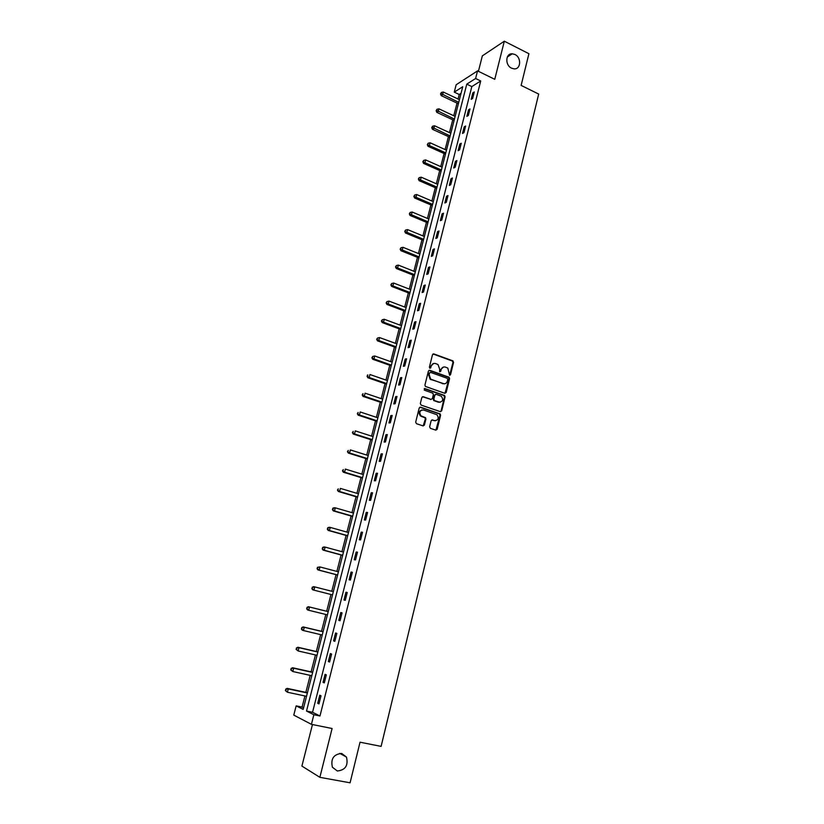 <?xml version="1.0" encoding="UTF-8"?>
<svg xmlns="http://www.w3.org/2000/svg" width="824" height="824" viewBox="0 0 824 824"><rect width="100%" height="100%" fill="white"/><g stroke="black" fill="none" stroke-linecap="round" stroke-linejoin="round"><path stroke-width="1.24" d="M449.595 375.311L450.522 374.755L453.561 362.364L452.809 360.819L433.857 353.918L432.497 354.701L429.386 367.185L429.932 368.266L431.282 366.093C432.054 363.889 433.506 363.044 435.618 363.559L438.018 364.558L439.666 369.111L439.614 371.706L440.747 371.253L441.139 369.636C441.911 367.442 443.343 366.598 445.434 367.102L447.803 368.081L449.595 375.311M449.636 375.322L452.973 362.478L452.438 361.056L433.022 353.98M429.994 368.287L431.282 366.093M439.851 371.82L441.139 369.636M341.672 753.445C333.679 754.207 330.579 758.801 332.391 767.206L337.315 770.996C345.39 770.11 348.449 765.475 346.471 757.081L341.672 753.445M514.938 54.497L512.301 53.797C505.473 53.158 504.834 65.209 511.549 68.165L514.001 68.845C520.923 69.649 521.705 57.536 514.938 54.497M429.623 426.791L430.406 428.346L435.793 430.138L437.153 429.304L440.593 415.275L440.15 413.916L420.58 407.18L419.21 408.004L415.687 422.135L416.47 423.701L423.052 425.895L424.422 425.06L425.915 419.014L425.493 417.655L420.94 415.832C418.911 412.247 419.756 410.301 423.474 409.971L437.029 414.771C439.11 418.314 438.286 420.281 434.578 420.642L432.476 419.931L431.117 420.765L429.623 426.791M313.862 714.727L311.421 724.337L293.777 715.098L296.156 705.869L303.17 709.382L462.738 86.726L454.261 92.134L456.166 84.748L477.549 70.885L475.613 78.507L466.775 84.141L306.518 711.05L313.862 714.727L319.969 715.984L480.711 80.989L475.613 78.507M477.549 70.885L494.771 79.32L504.319 41.2L528.905 53.704L521.129 85.408L538.68 94.06L381.11 746.379L360.037 742.208L350.076 782.8L319.867 777.331L332.103 728.498L311.421 724.337M444.836 393.295L446.175 392.492L449.574 378.649L449.07 377.238L429.767 370.295L428.408 371.099L424.937 385.045L425.4 386.435L444.836 393.295M445.094 396.9L441.685 410.836L440.335 411.66L421.105 405.089L420.322 403.533L421.826 397.508L423.196 396.694L431.014 399.393L432.373 398.579L433.352 394.614L432.888 393.223L424.236 390.102L424.875 388.567L444.62 395.51L445.094 396.9L444.507 396.983L441.098 410.908L441.685 410.836M312.461 724.543L301.903 766.083L319.867 777.331M504.319 41.2L482.339 55.867L478.414 71.307M480.711 80.989L471.822 86.582L312.543 712.296L319.969 715.984M472.822 92.865L471.163 99.364L472.636 98.468L474.294 91.948L472.822 92.865L473.934 93.39M468.516 109.819L466.848 116.359L468.32 115.504L469.979 108.943L468.516 109.819L469.628 110.344M464.18 126.875L462.501 133.467L463.964 132.643L465.642 126.041L464.18 126.875L465.303 127.401M459.813 144.046L458.134 150.679L459.586 149.896L461.275 143.252L459.813 144.046L460.946 144.56M455.425 161.329L453.725 168.014L455.178 167.262L456.877 160.567L455.425 161.329L456.558 161.844M451.006 178.726L449.296 185.452L450.738 184.741L452.448 178.005L451.006 178.726L452.139 179.23M446.557 196.236L444.836 203.003L446.278 202.333L447.998 195.556L446.557 196.236L447.7 196.73M442.076 213.859L440.346 220.667L441.777 220.039L443.518 213.22L442.076 213.859L443.23 214.343M437.575 231.595L435.834 238.455L437.256 237.868L438.996 230.998L437.575 231.595L438.728 232.08M433.033 249.456L431.282 256.357L432.703 255.811L434.454 248.9L433.033 249.456L434.197 249.93M428.47 267.429L426.708 274.371L428.119 273.877L429.881 266.914L428.47 267.429L429.634 267.893M423.876 285.526L422.094 292.51L423.505 292.057L425.277 285.042L423.876 285.526L425.04 285.979M419.241 303.737L417.459 310.772L418.86 310.36L420.652 303.304L419.241 303.737L420.425 304.19M414.585 322.071L412.783 329.157L414.184 328.786L415.986 321.679L414.585 322.071L415.77 322.514M409.899 340.528L408.086 347.656L409.466 347.337L411.289 340.188L409.899 340.528L411.083 340.961M405.171 359.109L403.348 366.289L404.728 366.011L406.562 358.811L405.171 359.109L406.376 359.542M400.423 377.814L398.589 385.045L399.959 384.808L401.793 377.557L400.423 377.814L401.628 378.237M395.633 396.653L393.79 403.925L395.149 403.739L397.003 396.437L395.633 396.653L396.849 397.065M390.823 415.605L388.959 422.939L390.318 422.794L392.183 415.451L390.823 415.605L392.039 416.017M385.972 434.701L384.097 442.076L385.447 441.983L387.321 434.588L385.972 434.701L387.198 435.093M381.09 453.921L379.195 461.347L380.544 461.296L382.429 453.849L381.09 453.921L382.315 454.312M376.166 473.275L374.271 480.752L375.6 480.752L377.505 473.254L376.166 473.275L377.402 473.656M371.222 492.752L369.307 500.281L370.635 500.333L372.551 492.783L371.222 492.752L372.458 493.133M366.237 512.374L364.311 519.954L365.629 520.057L367.556 512.456L366.237 512.374L367.483 512.744M361.211 532.129L359.274 539.761L360.582 539.916L362.529 532.263L361.211 532.129L362.467 532.489M356.164 552.018L354.207 559.712L355.515 559.918L357.462 552.204L356.164 552.018L357.42 552.368M351.076 572.052L349.108 579.797L350.396 580.055L352.373 572.289L351.076 572.052L352.342 572.392M345.946 592.229L343.969 600.016L345.256 600.325L347.234 592.518L345.946 592.229L347.223 592.549M340.786 612.541L338.788 620.39L340.065 620.75L342.063 612.881L340.786 612.541M335.584 632.997L333.576 640.897L334.843 641.319L336.862 633.388L335.584 632.997M330.352 653.597L328.333 661.559L329.59 662.033L331.619 654.05L330.352 653.597M325.078 674.341L323.049 682.365L324.296 682.89L326.335 674.846L325.078 674.341M319.774 695.24L317.724 703.315L318.96 703.902L321.02 695.796L319.774 695.24M461.038 93.37L459.236 94.502L458.072 99.035M457.032 103.082L453.777 115.772M452.747 119.799L449.461 132.613M448.431 136.609L445.114 149.556M444.095 153.532L440.737 166.602M439.717 170.558L436.329 183.773M435.329 187.697L431.9 201.046M430.901 204.939L427.44 218.432M426.451 222.295L422.949 235.922M421.97 239.763L418.438 253.535M417.459 257.346L413.885 271.261M412.917 275.041L409.312 289.1M408.344 292.85L404.697 307.064M403.75 310.782L400.062 325.13M399.115 328.827L395.396 343.33M394.459 346.997L390.7 361.643M389.762 365.279L385.962 380.08M385.045 383.685L381.203 398.641M380.286 402.205L376.413 417.325M375.507 420.858L371.583 436.133M370.687 439.635L366.732 455.064M365.835 458.535L361.839 474.13M360.953 477.57L356.916 493.319M356.04 496.718L351.951 512.641M351.096 516.009L346.966 532.098M346.111 535.425L341.939 551.689M341.095 554.974L336.882 571.413M336.048 574.668L331.784 591.261M330.96 594.485L326.664 611.233M325.83 614.477L321.514 631.308M320.66 634.635L316.323 651.516M315.448 654.926L311.101 671.869M310.205 675.371L305.848 692.366M304.932 695.95L302.068 707.095L303.562 707.837M302.068 707.095L296.156 705.869M459.236 94.502L454.261 92.134M471.822 86.582L466.775 84.141M312.543 712.296L306.518 711.05M338.788 620.39L340.075 620.709M333.576 640.897L334.874 641.206M328.333 661.559L329.631 661.857M323.049 682.365L324.357 682.643M317.724 703.315L319.043 703.593M443.487 367.041L440.552 369.749M433.62 363.497L430.705 366.206M445.001 393.336L448.977 378.741L448.483 377.341L428.964 370.357M447.793 379.411L447.257 378.329L430.53 372.366L429.582 372.922L429.16 374.632L430.705 379.133L443.075 383.665C445.176 384.159 446.608 383.315 447.37 381.11L447.793 379.411M444.332 383.85L430.128 379.225L428.583 374.745L429.005 373.035M440.469 411.691L441.098 410.908M431.179 399.434L422.434 396.735M444.507 396.983L443.745 395.438L424.247 388.64M439.068 402.174C442.807 401.793 443.59 399.836 441.427 396.282L436.195 394.315L434.845 395.129L433.867 399.094L434.629 400.639L439.985 402.318M435.443 394.356L434.845 395.129M438.481 402.256L433.743 400.546L433.28 399.177L434.258 395.211M435.412 420.786L431.766 419.962M421.991 409.899C418.942 410.98 418.396 412.978 420.364 415.893L421.888 416.367M423.176 425.926L425.339 419.076L424.916 417.716L421.311 416.429M435.896 430.169L440.006 415.348L439.563 413.978L419.849 407.211M459.421 99.673L443.302 92.031L442.601 94.709L441.211 95.615L458.381 103.731M441.067 93.545L441.345 92.473L440.51 93.905L441.067 93.545L458.731 102.351M441.345 92.473L443.302 92.031M441.211 95.615L440.51 93.905M455.136 116.4L438.935 108.84L438.234 111.539L436.844 112.404L454.106 120.428M436.699 110.375L436.978 109.293L436.143 110.715L436.699 110.375L454.446 119.089M436.978 109.293L438.935 108.84M436.844 112.404L436.143 110.715M450.821 133.231L434.536 125.763L433.836 128.482L432.456 129.306L449.801 137.227M432.291 127.298L432.579 126.216L431.745 127.627L432.291 127.298L450.131 135.939M432.579 126.216L434.536 125.763M432.456 129.306L431.745 127.627M446.484 150.174L430.118 142.789L429.407 145.529L428.037 146.312L445.465 154.139M427.862 144.334L428.15 143.242L427.316 144.653L445.784 152.893M428.15 143.242L430.118 142.789M428.037 146.312L427.316 144.653M442.117 167.22L425.668 159.928L424.947 162.689L423.588 163.43L441.098 171.165M423.402 161.483L423.691 160.381L422.856 161.782L441.407 169.96M423.691 160.381L425.668 159.928M423.588 163.43L422.856 161.782M437.719 184.37L421.188 177.181L420.467 179.951L419.107 180.662L436.71 188.294M418.911 178.746L419.2 177.634L418.376 179.024L437.008 187.13M419.2 177.634L421.188 177.181M419.107 180.662L418.376 179.024M433.29 201.633L416.676 194.536L415.955 197.327L414.596 197.997L432.291 205.526M414.4 196.112L414.688 195L413.864 196.38L432.579 204.414M414.688 195L416.676 194.536M414.596 197.997L413.864 196.38M428.841 219.019L412.144 212.015L411.413 214.817L410.064 215.455L427.852 222.882M409.858 213.591L410.146 212.468L409.312 213.849L428.119 221.81M410.146 212.468L412.144 212.015M410.064 215.455L409.312 213.849M424.36 236.498L407.571 229.597L406.84 232.43L405.501 233.017L423.371 240.34M405.274 231.194L405.573 230.061L404.738 231.431L423.639 239.321M405.573 230.061L407.571 229.597M405.501 233.017L404.738 231.431M419.849 254.101L402.977 247.303L402.236 250.146L400.907 250.702L418.87 257.912M400.67 248.9L400.969 247.767L400.145 249.126L419.117 256.933M400.969 247.767L402.977 247.303M400.907 250.702L400.145 249.126M415.306 271.817L398.353 265.112L397.601 267.985L396.282 268.49L414.338 275.607M396.035 266.729L396.334 265.586L395.51 266.935L397.601 267.985L414.575 274.67M396.334 265.586L398.353 265.112M396.282 268.49L395.51 266.935M410.733 289.657L393.687 283.054L392.945 285.938L391.627 286.402L409.775 293.406M391.369 284.671L391.668 283.518L390.844 284.857L392.945 285.938L410.002 292.52M391.668 283.518L393.687 283.054M391.627 286.402L390.844 284.857M406.139 307.599L389 301.1L388.248 304.005L386.94 304.437L405.181 311.328M386.672 302.738L386.971 301.574L386.147 302.902L388.248 304.005L405.398 310.493M386.971 301.574L389 301.1M386.94 304.437L386.147 302.902M401.504 325.665L384.283 319.279L383.521 322.205L382.223 322.586L400.557 329.363M381.945 320.917L382.254 319.743L381.419 321.072L383.521 322.205L400.763 328.58M382.254 319.743L384.283 319.279M382.223 322.586L381.419 321.072M396.849 343.855L379.534 337.572L378.772 340.508L377.474 340.848L395.901 347.512M377.186 339.22L377.495 338.036L376.671 339.354L378.772 340.508L396.097 346.78M377.495 338.036L379.534 337.572M377.474 340.848L376.671 339.354M392.152 362.158L374.755 355.989L373.983 358.945L372.695 359.243L391.225 365.794M372.397 357.637L372.706 356.452L371.882 357.76L373.983 358.945L391.4 365.104M372.706 356.452L374.755 355.989M372.695 359.243L371.882 357.76M387.435 380.585L369.935 374.518L369.162 377.505L367.885 377.752L386.507 384.19M367.576 376.187L367.885 374.992L367.061 376.29L369.162 377.505L386.672 383.551M367.37 375.095L367.885 374.992M367.885 377.752L367.061 376.29M382.676 399.135L365.094 393.182L364.311 396.19L363.034 396.396L381.759 402.709M362.714 394.861L363.024 393.656L362.21 394.943L364.311 396.19L381.914 402.122M363.034 396.396L362.21 394.943M377.886 417.809L360.212 411.969L359.429 414.997L358.162 415.152L376.98 421.342M357.832 413.658L358.141 412.443L357.328 413.72L359.429 414.997L377.124 420.817M358.162 415.152L357.328 413.72M373.076 436.617L355.298 430.88L354.505 433.929L353.249 434.042L372.18 440.109M352.909 432.579L353.228 431.364L352.404 432.631L354.505 433.929L372.293 439.635M353.249 434.042L352.404 432.631M368.225 455.538L350.354 449.925L349.561 452.994L348.305 453.056L367.339 458.999M347.955 451.634L348.274 450.409L347.45 451.665L349.561 452.994L367.442 458.587M348.305 453.056L347.45 451.665M363.343 474.593L345.38 469.093L344.576 472.183L343.33 472.204L362.457 478.023M342.969 470.813L343.289 469.577L342.465 470.823L344.576 472.183L362.55 477.652M343.33 472.204L342.465 470.823M358.419 493.772L340.363 488.395L339.56 491.506L338.324 491.475L357.554 497.171M337.943 490.126L338.262 488.879L337.449 490.115L339.56 491.506L357.637 496.862M338.324 491.475L337.449 490.115M353.475 513.084L335.317 507.831L334.503 510.962L333.277 510.88L352.61 516.442M332.886 509.572L333.215 508.315L332.402 509.541L334.503 510.962L352.682 516.195M332.721 508.295L334.091 507.769L335.317 507.831L333.215 508.315M333.277 510.88L332.402 509.541M348.49 532.531L330.239 527.401L329.415 530.553L328.199 530.419L347.635 535.857M327.798 529.152L328.127 527.885L327.313 529.101L329.415 530.553L347.687 535.662M327.633 527.844L329.013 527.288L330.239 527.401L328.127 527.885M328.199 530.419L327.313 529.101M343.474 552.101L325.119 547.105L324.296 550.278L323.09 550.102L342.63 555.397M322.668 548.856L322.998 547.589L322.184 548.794L324.296 550.278L342.671 555.252M322.514 547.527L323.904 546.94L325.119 547.105L322.998 547.589M323.09 550.102L322.184 548.794M338.427 571.815L319.969 566.943L319.135 570.136L317.94 569.909L337.593 575.07M317.508 568.715L317.837 567.437L317.034 568.622L319.135 570.136L337.613 574.987M317.364 567.345L319.969 566.943L317.837 567.437M317.94 569.909L317.034 568.622M312.749 589.85L332.515 594.876L312.749 589.85L311.832 588.583L312.646 587.409L311.832 588.583M333.339 591.663L314.778 586.915L313.944 590.128L312.306 588.697M312.172 587.306L313.584 586.647L314.778 586.915L312.646 587.409M328.22 611.614L308.372 606.711L309.556 607.031L308.712 610.265L327.396 614.859M328.22 611.645L309.556 607.031L306.94 607.401L307.074 608.823L307.414 607.525M307.074 608.823L308.712 610.265L307.537 609.935L306.61 608.689M306.94 607.401L308.372 606.711M323.08 631.678L303.119 626.909L304.293 627.291L303.448 630.545L322.225 635.005M323.059 631.771L304.293 627.291L301.677 627.63L301.811 629.093L302.151 627.785M301.811 629.093L303.448 630.545L302.274 630.164L301.337 628.939M301.677 627.63L303.119 626.909M317.909 651.877L297.835 647.252L298.999 647.685L298.144 650.97L317.034 655.296M317.868 652.031L298.999 647.685L296.372 648.014L296.496 649.497L296.846 648.179M296.496 649.497L298.144 650.97L296.032 649.322M296.372 648.014L297.835 647.252M312.687 672.219L292.51 667.739L293.663 668.223L292.808 671.529L311.791 675.721M312.636 672.436L293.663 668.223L291.037 668.532L291.16 670.046L291.5 668.727M291.16 670.046L292.808 671.529L290.697 669.85M291.037 668.532L292.51 667.739M307.445 692.706L287.143 688.37L288.287 688.916L287.422 692.242L306.528 696.29M307.373 692.984L288.287 688.916L285.66 689.194L285.774 690.749L286.124 689.41M285.774 690.749L287.422 692.242L285.32 690.533M285.66 689.194L287.143 688.37M449.935 374.858L450.522 374.755M430.303 367.823L430.88 367.71M440.16 371.356L440.747 371.253M433.269 354.042L433.857 353.918M452.211 360.943L452.809 360.819M452.973 362.478L453.561 362.364M429.191 370.409L429.767 370.295M448.225 377.196L448.812 377.104M448.977 378.741L449.574 378.649M445.588 392.574L446.175 392.492M428.583 374.745L429.16 374.632M431.045 379.72L431.632 379.617M442.488 383.768L443.075 383.665M422.619 396.777L423.196 396.694M430.437 399.475L431.014 399.393M424.298 388.66L424.875 388.567M443.745 395.438L444.332 395.355M433.28 399.177L433.867 399.094M434.052 400.722L434.629 400.639M431.9 419.993L432.476 419.931M434.001 420.704L434.578 420.642M424.566 417.521L425.143 417.459M425.339 419.076L425.915 419.014M423.845 425.112L424.422 425.06M420.013 407.252L420.58 407.18M439.233 413.803L439.82 413.73M440.006 415.348L440.593 415.275M436.566 429.356L437.153 429.304M507.306 57L512.301 53.797M339.725 753.352L346.471 757.081M452.438 361.056L453.035 360.943M448.483 377.341L449.07 377.238M433.743 400.546L434.32 400.474M444.033 395.592L444.62 395.51M420.364 415.893L420.94 415.832M424.916 417.716L425.493 417.655M439.563 413.978L440.15 413.916"/></g></svg>
